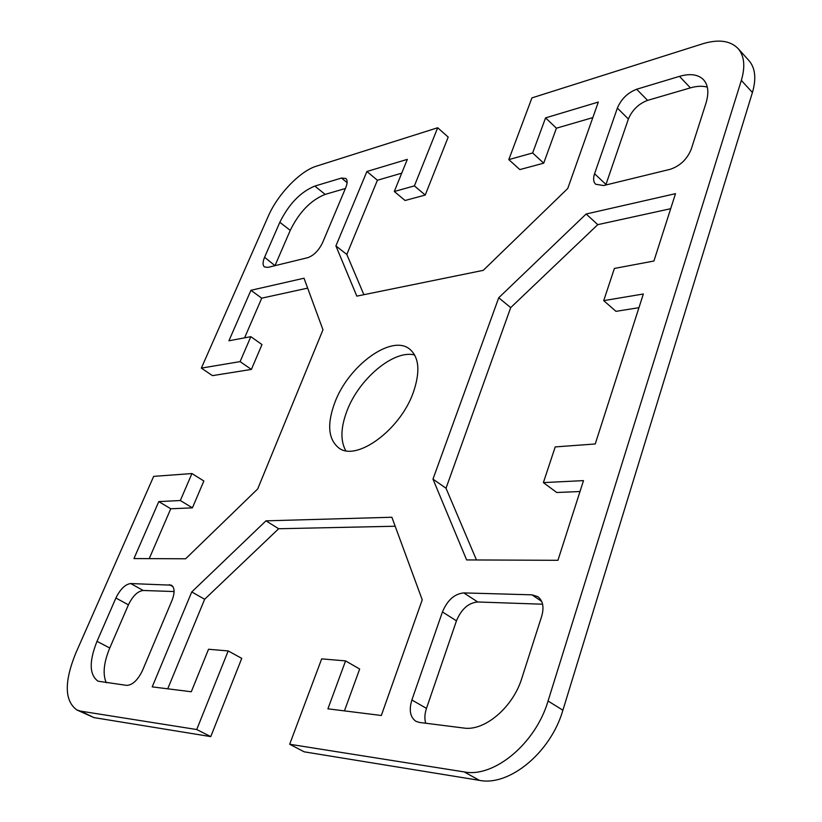 <?xml version="1.0" encoding="UTF-8"?>
<svg xmlns="http://www.w3.org/2000/svg" width="822" height="822" viewBox="0 0 822 822"><rect width="100%" height="100%" fill="white"/><g stroke="black" fill="none" stroke-linecap="round" stroke-linejoin="round"><path stroke-width="1.23" d="M413.24 392.628C399.995 430.399 355.947 462.077 338.602 447.795C328.112 439.051 326.889 423.854 334.955 402.205C348.631 365.482 391.632 333.989 409.685 349.124C419.23 357.323 420.412 371.821 413.24 392.628M414.668 355.001C393.954 349.401 359.029 378.747 347.048 410.723C340.698 427.409 340.267 440.726 345.754 450.662M76.816 709.941L93.955 717.596L210.771 736.615L196.725 729.535L80.69 711.143L76.816 709.941C64.506 700.868 64.126 682.044 75.645 653.449L153.663 476.37L191.937 473.554L203.856 480.993L192.41 507.862L170.76 508.777L149.234 558.631M196.725 729.535L228.197 650.932L208.531 649.257L191.29 691.754L152.214 686.873L191.752 591.953L265.968 520.84L391.878 517.254L422.241 599.834L381.326 715.489L327.916 708.821L345.569 660.898L321.679 658.874L289.673 744.259L304.212 751.832L479.432 780.355C509.342 786.52 550.802 752.387 562.895 710.218L752.428 92.485C756.466 78.563 755.284 67.907 748.893 60.53L738.012 48.477C744.342 55.793 745.451 66.438 741.341 80.412L548.058 701.012C535.687 743.437 494.032 777.961 464.214 771.92L289.673 744.259M201.349 368.112L240.096 361.618L250.833 336.671L261.982 344.562L251.388 369.427L212.466 375.633L201.349 368.112L268.249 216.258C277.569 194.526 299.989 171.058 316.46 166.147L437.684 127.749L414.401 185.885L394.293 191.485L407.322 159.365L366.91 171.49L335.91 245.912L356.82 296.136L483.264 270.346L567.755 188.474L598.324 102.062L545.561 117.885L532.635 152.964L508.808 159.602L531.937 97.89L702.512 43.854C718.336 39.035 730.172 40.566 738.012 48.477M250.833 336.671L228.927 340.781L250.936 290.3L304.017 278.216L322.974 329.797L257.697 488.936L185.618 558.785L133.955 558.57L158.8 501.595L180.326 500.526L191.937 473.554M636.649 89.249L679.455 76.364C690.11 73.292 698.114 74.391 703.488 79.683C708.276 85.036 709.088 92.907 705.944 103.295L691.21 149.285C687.079 159.324 680.041 166.003 670.105 169.332L603.605 185.546L595.642 184.231C593.381 181.929 593.022 178.436 594.573 173.74L617.373 108.083C621.268 99 627.689 92.722 636.649 89.249L647.592 100.366C638.632 103.767 632.231 109.984 628.378 119.026L605.783 185.012M541.708 616.181L521.878 678.109C513.072 707.321 484.497 731.477 463.639 728.025L419.354 722.425L415.881 721.284C410.147 717.205 408.811 710.105 411.884 699.984L442.442 611.948C447.394 600.173 454.504 593.823 463.793 592.909L531.957 594.83L537.773 596.628C542.931 600.635 544.246 607.15 541.708 616.181M126.691 685.384L97.982 681.181C89.31 674.77 88.981 661.494 97.006 641.345L115.902 598.015C120.289 589.107 125.232 584.288 130.719 583.548L171.428 585.182C174.737 587.658 174.932 592.734 172.004 600.409L142.586 670.279C137.88 680.051 132.578 685.086 126.691 685.384M595.241 443.972L555.22 446.911L543.383 482.606L583.497 480.623L557.943 560.306L466.619 559.926L432.978 479.113L498.738 297.759L586.137 214.008L675.509 193.663L653.911 261.026L614.394 268.445L603.718 300.636L643.338 293.999L595.241 443.972M264.571 257.276L279.829 222.3C288.902 203.979 300.575 191.906 314.836 186.08L341.52 178.045L345.815 178.466C347.562 180.1 347.562 183.111 345.826 187.478L322.625 242.582C318.782 250.463 313.84 255.498 307.808 257.666L267.931 267.386L264.468 266.945C262.578 265.249 262.608 262.023 264.571 257.276L274.99 265.66M307.654 288.121L261.725 298.17L244.586 337.842M437.684 127.749L448.196 137.089L425.231 195.061L405.071 200.486L394.293 191.485M401.722 173.175L377.411 180.244L346.812 254.45L363.889 294.697M592.816 117.608L556.422 128.191L543.702 163.167L519.833 169.589L508.808 159.602M345.569 660.898L359.666 669.036L344.449 710.886M395.187 526.234L278.658 528.741L204.647 599.269L167.729 688.805M228.197 650.932L241.75 658.371L210.771 736.615M707.3 87.122C702.471 85.765 696.84 86.022 690.408 87.872L647.592 100.366M542.592 604.211L477.736 601.981C468.427 602.834 461.348 609.112 456.467 620.826L426.474 708.389C424.645 713.907 424.388 718.849 425.724 723.226M174.089 591.542L143.203 590.484C137.675 591.182 132.753 595.971 128.417 604.838L109.768 648.003C103.706 662.655 102.544 674.256 106.295 682.805M638.951 307.675L615.966 311.343L603.718 300.636M670.69 208.696L597.769 224.653L510.698 307.623L446.017 488.247L476.452 559.967M580.003 491.525L556.72 492.501L543.383 482.606M345.394 188.495L325.163 194.393C310.87 200.106 299.229 212.097 290.248 230.355L275.175 265.229M191.752 591.953L204.647 599.269M265.968 520.84L278.658 528.741M250.936 290.3L261.725 298.17M240.096 361.618L251.388 369.427M180.326 500.526L192.41 507.862M158.8 501.595L170.76 508.777M586.137 214.008L597.769 224.653M498.738 297.759L510.698 307.623M432.978 479.113L446.017 488.247M545.561 117.885L556.422 128.191M532.635 152.964L543.702 163.167M414.401 185.885L425.231 195.061M366.91 171.49L377.411 180.244M335.91 245.912L346.812 254.45M93.955 717.596L80.69 711.143M464.214 771.92L479.432 780.355M562.895 710.218L548.058 701.012M741.341 80.412L752.428 92.485M679.455 76.364L690.408 87.872M617.373 108.083L628.378 119.026M594.573 173.74L605.958 184.477M442.442 611.948L456.467 620.826M411.884 699.984L426.474 708.389M531.957 594.83L541.657 601.365M463.793 592.909L477.736 601.981M169.353 584.627L172.959 586.672M130.719 583.548L143.203 590.484M115.902 598.015L128.417 604.838M97.006 641.345L109.768 648.003M341.52 178.045L347.11 182.638M314.836 186.08L325.163 194.393M279.829 222.3L290.248 230.355"/></g></svg>

